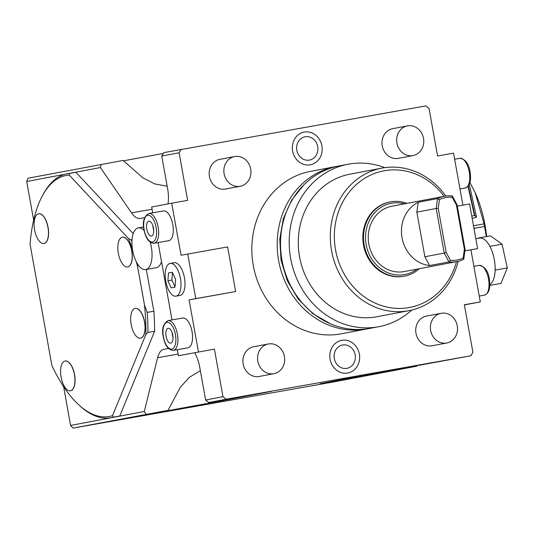 <?xml version="1.0" encoding="UTF-8"?>
<svg xmlns="http://www.w3.org/2000/svg" width="534" height="534" viewBox="0 0 534 534"><rect width="100%" height="100%" fill="white"/><g stroke="black" fill="none" stroke-linecap="round" stroke-linejoin="round"><path stroke-width="0.8" d="M464.88 250.933L477.603 248.59L469.58 203.968L457.311 206.144M477.603 248.59L464.887 250.846M470.935 249.859L480.3 301.917L464.38 304.934M187.741 253.99L195.764 298.619L235.648 291.537L227.624 246.915L181.066 255.259L171.701 203.2L187.654 200.363L179.09 152.764L161.742 156.055L163.865 152.611L425.825 105.899L429.022 108.402L437.586 156.001L453.54 153.171L462.891 205.156M181.213 149.32L179.09 152.764M177.355 349.663L178.443 355.737L214.414 349.109L222.978 396.709L226.176 399.212L470.788 355.791L472.91 352.347L464.346 304.747L480.3 301.917M198.461 351.946L189.096 299.881L235.648 291.537M341.393 333.783A82.67 73.852 -100.7 0 1 253.283 265.465A82.67 73.852 -100.7 0 1 310.601 171.334L335.959 166.528A82.67 73.852 79.3 0 0 278.635 260.659A82.67 73.852 -100.7 0 0 366.751 328.977L341.393 333.783M321.902 145.835A16.641 14.865 -100.7 0 1 310.214 164.812A16.641 14.865 -100.7 0 1 292.625 151.035A16.641 14.865 -100.7 0 1 304.32 132.058A16.641 14.865 -100.7 0 1 321.902 145.835M359.369 354.082A16.641 14.865 -100.7 0 1 347.681 373.052A16.641 14.865 -100.7 0 1 330.099 359.275A16.641 14.865 -100.7 0 1 341.787 340.305A16.641 14.865 -100.7 0 1 359.369 354.082M441.137 313.298L426.459 316.081A15.112 13.504 79.3 0 0 415.979 333.289A15.112 13.504 79.3 0 0 432.086 345.778L446.764 342.995A15.112 13.504 -100.7 0 1 430.658 330.506A15.112 13.504 79.3 0 1 441.137 313.298A15.112 13.504 79.3 0 1 457.244 325.787A15.112 13.504 -100.7 0 1 446.764 342.995M268.315 343.976L253.637 346.753A15.112 13.504 79.3 0 0 243.157 363.968A15.112 13.504 79.3 0 0 259.264 376.457L273.942 373.673A15.112 13.504 -100.7 0 1 257.835 361.184A15.112 13.504 79.3 0 1 268.315 343.976A15.112 13.504 79.3 0 1 284.422 356.465A15.112 13.504 -100.7 0 1 273.942 373.673M234.593 156.555L219.915 159.339A15.112 13.504 79.3 0 0 209.435 176.547A15.112 13.504 79.3 0 0 225.542 189.036L240.22 186.253A15.112 13.504 -100.7 0 1 224.113 173.764A15.112 13.504 79.3 0 1 234.593 156.555A15.112 13.504 79.3 0 1 250.7 169.044A15.112 13.504 -100.7 0 1 240.22 186.253M407.415 125.877L392.737 128.661A15.112 13.504 79.3 0 0 382.257 145.869A15.112 13.504 79.3 0 0 398.364 158.358L413.042 155.574A15.112 13.504 -100.7 0 1 396.936 143.085A15.112 13.504 79.3 0 1 407.415 125.877A15.112 13.504 79.3 0 1 423.522 138.366A15.112 13.504 -100.7 0 1 413.042 155.574M195.764 298.619L189.096 299.881M171.701 203.2L151.683 206.992L152.731 212.819M158.084 242.563L172.001 319.913M179.938 295.462A16.627 7.469 -100.1 0 0 179.978 295.456A16.627 7.469 -100.1 0 0 180.018 295.449A16.627 7.469 -100.1 0 0 184.424 277.74A16.627 7.469 -100.1 0 0 174.171 262.721A16.627 7.469 -100.1 0 0 174.131 262.728M192.046 331.627A15.112 6.788 79.9 0 1 188.015 347.767L173.39 350.364A15.112 6.788 -100.1 0 0 177.422 334.217A15.112 6.788 -100.1 0 0 168.11 320.607L182.735 318.01A15.112 6.788 79.9 0 1 192.046 331.627M172.776 224.527A15.112 6.788 79.9 0 1 168.744 240.674L154.119 243.27A15.112 6.788 -100.1 0 0 158.151 227.124A15.112 6.788 -100.1 0 0 148.839 213.507L163.464 210.91A15.112 6.788 79.9 0 1 172.776 224.527M214.414 349.109L178.443 355.737M222.978 396.709L205.63 399.999L199.743 367.272A24.184 10.867 -100.1 0 0 194.723 352.841M226.176 399.212L208.827 402.502L205.63 399.999M208.827 402.502L271.305 391.409L220.595 401.021L220.756 400.387M146.336 269.456L153.852 311.222L147.204 312.403A123.935 55.683 79.9 0 1 147.958 332.428L145.889 334.458L112.534 415.646L113.128 417.208A123.935 55.683 79.9 0 1 110.665 417.775L117.313 416.593A123.935 55.683 -100.1 0 0 117.6 416.54L70.595 425.451L73.018 428.101L333.83 381.89L416.553 366.237L326.501 382.711L340.245 379.787L470.788 355.791M320.046 383.786L340.886 379.674M73.018 428.101L168.056 410.346L180.238 387.417L189.203 377.451L200.35 370.663M220.035 400.513L219.961 401.134L147.224 414.464M219.961 401.134L220.595 401.021M123.421 160.834L163.357 153.432M33.642 220.088L26.7 181.507L28.055 178.209L123.094 160.454L142.858 177.815L154.92 183.963L167.169 186.232M167.996 203.901A24.184 10.867 -100.1 0 0 167.629 188.782L161.742 156.055M147.958 332.428L154.606 331.247L119.776 416.026A123.935 55.683 -100.1 0 1 117.6 416.54L144.293 411.48L157.603 357.713A24.184 10.867 79.9 0 1 163.898 349.316L168.477 348.448M144.621 217.605L140.349 218.419A24.184 10.867 79.9 0 1 140.288 218.426A24.184 10.867 79.9 0 1 131.544 212.879L152.083 209.228M73.852 172.569L100.399 167.536L131.544 212.879M75.915 172.282A123.935 55.683 -100.1 0 0 73.999 172.542L67.351 173.724A123.935 55.683 79.9 0 1 69.273 173.457L75.915 172.282L133.213 233.625M154.606 331.247A123.935 55.683 -100.1 0 0 153.852 311.222M161.508 261.62A21.16 9.505 79.9 0 1 156.369 267.681A21.16 9.505 79.9 0 1 156.315 267.688A21.16 9.505 79.9 0 1 156.268 267.694M113.128 417.208L119.776 416.026M110.665 417.775A123.935 55.683 79.9 0 1 80.153 406.114L78.932 404.999A122.419 55.009 79.9 0 1 51.878 365.456L30.064 244.218A122.419 55.009 79.9 0 1 41.946 196.639A122.419 55.009 79.9 0 1 69.26 175.105L128.661 238.705L131.304 239.879L132.031 239.753M70.595 425.451L63.619 386.683M26.7 181.507L65.128 174.224M146.149 414.237L144.293 411.48M100.399 167.536L101.186 164.345M417.241 365.51L416.553 366.237M392.857 369.835L392.784 370.456M476.054 239.98L475 234.126M476.021 238.725L479.532 238.097A24.03 10.8 79.9 0 1 489.691 246.014A24.03 10.8 79.9 0 1 490.265 247.095A24.03 10.8 79.9 0 1 495.158 269.269A24.03 10.8 79.9 0 1 495.118 270.591A24.03 10.8 79.9 0 1 489.811 284.669M478.344 238.311L478.818 238.224M478.477 237.984L490.446 235.861L502.047 244.172L507.3 267.948L500.945 283.414L489.791 285.39M495.158 269.269L495.118 270.591M495.338 270.07L507.3 267.948M489.691 246.014L490.265 247.095M490.085 246.294L502.047 244.172M472.176 218.399L476.228 217.271A23.876 1.969 167.5 0 0 476.528 217.151L474.846 215.562A23.876 1.969 167.5 0 0 474.452 215.596L471.756 216.076M476.528 217.151L469.279 184.303M474.846 215.562L468.318 185.986M474.452 215.596L468.004 186.379M41.946 196.639L42.713 195.177A123.935 55.683 79.9 0 1 67.351 173.724M69.273 173.457L69.26 175.105M131.304 239.879A123.935 55.683 79.9 0 1 131.931 241.568M137.578 264.036L137.659 266.993L144.454 304.74L147.204 312.403M112.534 415.646A122.419 55.009 79.9 0 1 78.932 404.999M144.454 304.74A122.419 55.009 79.9 0 1 145.889 334.458M128.661 238.705A122.419 55.009 79.9 0 1 132.412 249.098M136.257 261.7A122.419 55.009 79.9 0 1 137.665 266.993M38.695 213.754A15.112 6.788 79.9 0 1 38.762 213.74A15.112 6.788 79.9 0 1 48.08 227.357A15.112 6.788 79.9 0 1 44.048 243.497A15.112 6.788 79.9 0 1 43.982 243.511M65.195 361.004A15.112 6.788 79.9 0 1 65.255 360.991A15.112 6.788 79.9 0 1 74.573 374.608A15.112 6.788 79.9 0 1 70.541 390.748A15.112 6.788 79.9 0 1 70.475 390.761M122.453 237.183A15.112 6.788 79.9 0 1 122.52 237.169A15.112 6.788 79.9 0 1 131.831 250.786A15.112 6.788 79.9 0 1 127.8 266.933A15.112 6.788 79.9 0 1 127.733 266.947M135.269 308.412A15.112 6.788 79.9 0 1 135.336 308.398A15.112 6.788 79.9 0 1 144.647 322.015A15.112 6.788 79.9 0 1 140.616 338.156A15.112 6.788 79.9 0 1 140.549 338.169M38.628 213.76A15.112 6.788 -100.1 0 1 47.947 227.377A15.112 6.788 79.9 0 1 43.915 243.524A15.112 6.788 79.9 0 1 34.597 229.907A15.112 6.788 -100.1 0 1 38.628 213.76L38.762 213.74M65.128 361.011A15.112 6.788 -100.1 0 1 74.44 374.628A15.112 6.788 79.9 0 1 70.408 390.775A15.112 6.788 79.9 0 1 61.096 377.158A15.112 6.788 -100.1 0 1 65.128 361.011L65.255 360.991M122.386 237.196A15.112 6.788 -100.1 0 1 131.698 250.813A15.112 6.788 79.9 0 1 127.673 266.96A15.112 6.788 79.9 0 1 118.354 253.343A15.112 6.788 -100.1 0 1 122.386 237.196L122.52 237.169M135.202 308.418A15.112 6.788 -100.1 0 1 144.514 322.035A15.112 6.788 79.9 0 1 140.482 338.182A15.112 6.788 79.9 0 1 131.17 324.565A15.112 6.788 -100.1 0 1 135.202 308.418L135.336 308.398M150.208 242.202A21.16 9.505 79.9 0 1 145.729 269.57A21.16 9.505 -100.1 0 1 145.682 269.577A21.16 9.505 -100.1 0 1 132.632 250.459A21.16 9.505 -100.1 0 1 138.239 227.918A21.16 9.505 79.9 0 1 138.286 227.911A21.16 9.505 79.9 0 1 144.127 230.514M176.026 296.156A16.627 7.469 -100.1 0 0 180.432 278.448A16.627 7.469 -100.1 0 0 170.179 263.429A16.627 7.469 -100.1 0 0 170.139 263.436A16.627 7.469 -100.1 0 0 165.74 281.144A16.627 7.469 -100.1 0 0 175.993 296.163A16.627 7.469 -100.1 0 0 176.026 296.156M175.606 279.315L172.342 272.247L168.484 272.974L167.896 280.777L171.16 287.853L175.012 287.118L175.606 279.315M172.455 272.5L171.888 280.07L175.032 286.885M167.896 280.777L171.888 280.07M168.484 272.974L172.362 272.287M172.756 335.092A7.556 3.398 -100.1 0 0 168.103 328.283A7.556 3.398 -100.1 0 0 166.087 336.353A7.556 3.398 79.9 0 0 170.74 343.162A7.556 3.398 79.9 0 0 172.756 335.092M172.215 332.936A7.556 3.398 -100.1 0 0 172.469 335.219A7.556 3.398 79.9 0 0 173.003 337.375M153.485 227.991A7.556 3.398 -100.1 0 0 148.832 221.183A7.556 3.398 -100.1 0 0 146.817 229.26A7.556 3.398 79.9 0 0 151.469 236.061A7.556 3.398 79.9 0 0 153.485 227.991M152.944 225.835A7.556 3.398 -100.1 0 0 153.198 228.125A7.556 3.398 79.9 0 0 153.739 230.281M368.413 328.637A82.67 73.852 -100.7 0 1 366.751 328.977M337.628 166.234A82.67 73.852 79.3 0 0 335.959 166.528M370.089 328.343A82.67 73.852 -100.7 0 1 281.972 260.025A82.67 73.852 79.3 0 1 339.297 165.894L347.968 164.252A82.67 73.852 79.3 0 0 290.643 258.383A82.67 73.852 -100.7 0 0 378.76 326.701L370.089 328.343M411.781 310.06A82.67 73.852 -100.7 0 1 378.76 326.701M384.787 167.656A82.67 73.852 79.3 0 0 347.968 164.252M408.904 310.681L376.877 316.749A72.544 64.808 -100.7 0 1 299.554 256.801A72.544 64.808 79.3 0 1 349.857 174.197L381.883 168.13A72.544 64.808 79.3 0 0 331.581 250.733A72.544 64.808 79.3 0 0 408.904 310.681A72.544 64.808 79.3 0 0 458.185 261.306M444.128 196.325A69.52 62.111 79.3 0 0 369.415 175.666A69.52 62.111 79.3 0 0 335.572 250.005A69.52 62.111 79.3 0 0 393.892 308.171A69.52 62.111 79.3 0 0 456.51 261.66M390.361 201.899L389.693 202.026A37.787 33.755 79.3 0 0 363.494 245.053A37.787 33.755 79.3 0 0 403.764 276.272L404.432 276.145A37.787 33.755 -100.7 0 1 364.161 244.926A37.787 33.755 -100.7 0 1 390.361 201.899A37.787 33.755 -100.7 0 1 406.955 203.367M445.817 196.038A72.544 64.808 79.3 0 0 381.883 168.13M419.337 268.709A37.787 33.755 -100.7 0 1 404.432 276.145M416.974 269.156A36.272 32.407 -100.7 0 1 366.157 244.559A36.272 32.407 -100.7 0 1 404.592 203.821M444.448 196.265L391.869 206.231A33.248 29.704 79.3 0 0 368.814 244.091A33.248 29.704 -100.7 0 0 404.251 271.566L456.83 261.6A33.248 29.704 -100.7 0 1 448.94 261.907L450.389 260.345A31.74 28.355 -100.7 0 0 463.165 258.082L464.38 249.238L456.443 205.136L452.225 197.266L452.338 195.958A33.248 29.704 -100.7 0 0 444.448 196.265A33.248 29.704 -100.7 0 0 437.546 198.581L439.449 199.529A31.74 28.355 -100.7 0 1 452.225 197.266M429.59 265.572L424.87 256.761L416.84 212.138L418.195 202.252A33.248 29.704 79.3 0 0 402.042 237.79A33.248 29.704 79.3 0 0 429.59 265.572L448.94 261.907L444.221 253.096L446.17 252.469L450.389 260.345M418.195 202.252L437.546 198.581L436.191 208.474L416.84 212.138M439.449 199.529L438.234 208.373L446.17 252.469M456.83 261.6A33.248 29.704 -100.7 0 0 463.732 259.277L465.087 249.391L457.064 204.769L452.338 195.958M457.064 204.769L456.443 205.136M463.732 259.277L463.165 258.082M465.087 249.391L464.38 249.238M438.234 208.373L436.191 208.474L444.221 253.096L424.87 256.761M317.703 146.583A11.861 10.6 -100.7 0 1 309.366 160.113A11.861 10.6 -100.7 0 1 296.831 150.288A11.861 10.6 -100.7 0 1 305.161 136.757A11.861 10.6 -100.7 0 1 317.703 146.583M355.17 354.83A11.861 10.6 -100.7 0 1 346.833 368.353A11.861 10.6 -100.7 0 1 334.297 358.534A11.861 10.6 -100.7 0 1 342.634 345.004A11.861 10.6 -100.7 0 1 355.17 354.83M473.491 225.728L484.071 223.853A79.346 35.651 79.9 0 1 484.545 226.469L473.965 228.345M484.071 223.853L475.126 192.607L469.92 182.448M486.294 236.595L484.545 226.469M475.18 192.727A68.873 30.945 79.9 0 1 475.233 192.841A68.873 30.945 79.9 0 1 486.621 236.542M163.898 349.316L168.524 348.495M157.603 357.713L178.142 354.069M175.426 334.584A13.604 6.114 -100.1 0 0 167.015 322.336A13.604 6.114 -100.1 0 0 163.417 336.861A13.604 6.114 -100.1 0 0 171.828 349.109A13.604 6.114 -100.1 0 0 175.426 334.584M156.155 227.484A13.604 6.114 -100.1 0 0 147.744 215.235A13.604 6.114 -100.1 0 0 144.147 229.76A13.604 6.114 -100.1 0 0 152.557 242.009A13.604 6.114 -100.1 0 0 156.155 227.484M454.628 159.232L459.928 158.291A15.112 6.788 79.9 0 1 469.239 171.908A15.112 6.788 79.9 0 1 465.207 188.048L459.981 188.976M473.898 266.326L479.192 265.385A15.112 6.788 79.9 0 1 488.51 279.002A15.112 6.788 79.9 0 1 484.478 295.148L479.252 296.076M138.286 227.911L143.613 226.963M145.682 269.577L156.315 267.688M174.171 262.721L170.179 263.429M179.978 295.456L175.993 296.163M168.11 320.607C163.177 323.551 161.562 328.977 163.257 336.894C165.086 345.718 168.464 350.211 173.39 350.364M148.839 213.507C143.906 216.45 142.291 221.884 143.986 229.794C145.815 238.625 149.193 243.117 154.119 243.27M330.312 323.738L312.831 313.665L298.159 298.993L287.319 280.757L281.044 260.212L279.743 239.205L283.334 218.74L291.584 200.17L303.966 184.731M459.928 158.291C465.535 159.332 468.912 163.825 470.06 171.761C471.429 180.752 469.813 186.179 465.207 188.048M479.192 265.385C484.799 266.433 488.176 270.925 489.331 278.861C490.699 287.853 489.084 293.279 484.478 295.148"/></g></svg>
